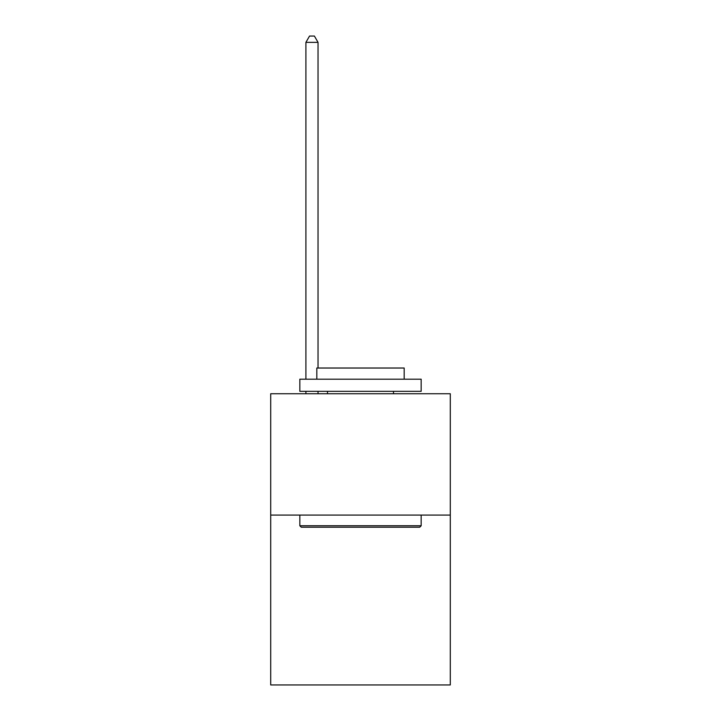 <?xml version="1.0" encoding="UTF-8"?>
<svg xmlns="http://www.w3.org/2000/svg" width="721" height="721" viewBox="0 0 721 721"><rect width="100%" height="100%" fill="white"/><g stroke="black" fill="none" stroke-linecap="round" stroke-linejoin="round"><path stroke-width="1.08" d="M450.292 515.082L450.292 684.95L270.708 684.95L270.708 393.747L450.292 393.747L450.292 515.082L270.708 515.082M301.288 527.213L299.837 525.762L421.163 525.762L419.712 527.213L301.288 527.213M421.163 379.183L421.163 391.323L299.837 391.323L299.837 379.183L421.163 379.183M316.816 379.183L316.816 368.025L404.184 368.025L404.184 379.183M421.163 515.082L421.163 525.762M299.837 515.082L299.837 525.762M393.504 391.323L393.504 393.747M327.496 391.323L327.496 393.747M318.033 368.025L318.033 42.359L305.902 42.359L305.902 379.183M305.902 391.323L305.902 393.747M318.033 391.323L318.033 393.747M305.902 42.359L309.543 36.05L314.392 36.05L318.033 42.359"/></g></svg>
